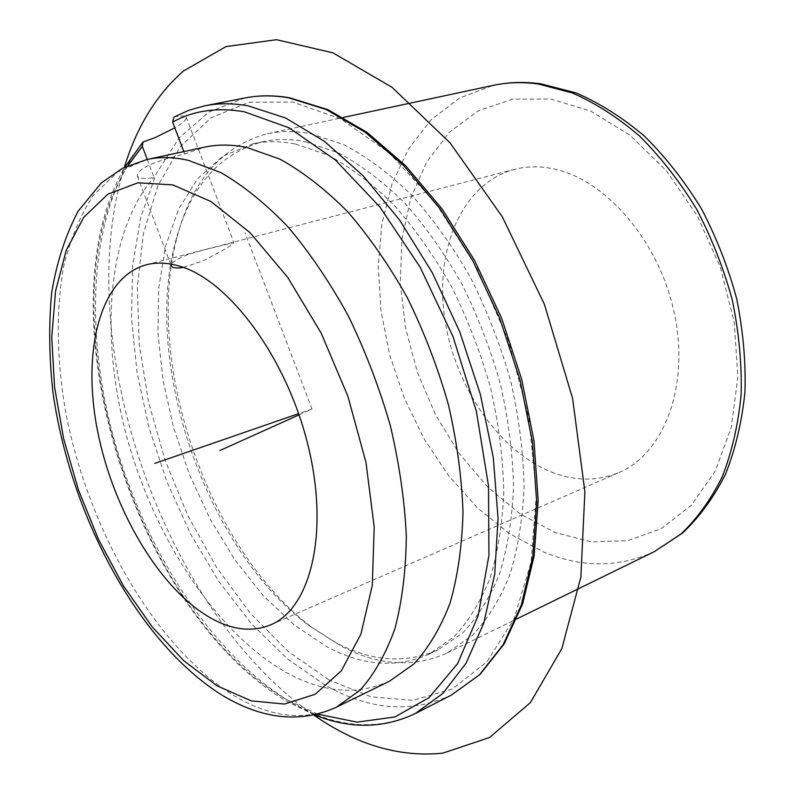 <?xml version="1.0" encoding="UTF-8"?>
<svg xmlns="http://www.w3.org/2000/svg" width="794" height="794" viewBox="0 0 794 794"><rect width="100%" height="100%" fill="white"/><g stroke="black" fill="none" stroke-linecap="round" stroke-linejoin="round"><path stroke-width="0.6" stroke-dasharray="3.97 2.98" d="M147.257 159.425L154.036 177.35C144.796 179.206 139.248 178.829 137.402 176.199C137.044 170.412 147.684 164.308 169.321 157.877L184.724 153.967L204.723 147.128M183.364 267.409L202.182 261.176C222.102 251.132 232.672 244.939 233.873 242.597L204.157 249.842C185.935 254.467 174.998 259.241 171.325 264.154M389.437 681.232C356.685 695.802 321.898 692.646 285.056 671.774C215.085 631.558 154.274 537.3 126.802 436.928C99.687 336.656 106.892 231.243 154.036 177.35M173.926 117.095L174.74 116.827C181.399 115.725 185.24 115.815 186.233 117.115C187.027 119.09 183.225 122.663 174.829 127.854M183.831 151.594L184.724 153.967M554.381 473.155C500.051 453.195 454.615 386.916 444.68 318.096C434.536 249.366 461.989 183.384 514.284 169.4C525.975 166.373 538.312 166.035 551.274 168.407C603.807 177.538 658.663 239.59 674.215 312.687C690.095 385.765 664.072 453.592 619.102 472.48C598.517 481.045 576.94 481.273 554.381 473.155M310.514 133.67L343.911 144.726C366.788 156.716 389.338 173.469 411.57 195.006C433.177 219.084 452.937 246.785 470.852 278.108C487.278 311 500.577 345.39 510.76 381.279C518.889 417.316 523.325 452.342 524.07 486.385C522.68 519.157 517.877 548.843 509.639 575.432C499.654 599.798 487.129 619.876 472.063 635.686L447.022 653.055C413.535 668.042 378.172 665.69 340.914 645.988L312.717 627.994C208.475 550.51 143.188 361.707 177.29 236.384C192.088 180.288 222.131 146.066 267.419 133.71C280.927 130.792 295.289 130.782 310.514 133.67M305.521 141.759L338.095 152.756C360.397 164.596 382.371 181.092 404.017 202.252C425.068 225.883 444.303 253.028 461.731 283.696C477.71 315.873 490.652 349.499 500.557 384.564C508.468 419.758 512.785 453.969 513.51 487.188C512.16 519.167 507.475 548.128 499.456 574.062C489.729 597.813 477.522 617.375 462.842 632.758L438.417 649.621C406.081 664.012 371.88 661.68 335.812 642.644L308.271 625.067C206.371 549.379 142.235 363.9 175.593 241.426C189.974 186.987 219.035 153.758 262.774 141.719C276.163 138.791 290.406 138.801 305.521 141.759M295.418 144.002L327.932 155.098C350.214 167.018 372.178 183.632 393.834 204.912C414.905 228.682 434.169 255.986 451.637 286.813C467.666 319.168 480.658 352.963 490.632 388.206C498.602 423.569 502.989 457.92 503.793 491.288C502.523 523.385 497.907 552.445 489.967 578.449C480.31 602.259 468.172 621.851 453.553 637.245L429.226 654.087C397 668.409 362.878 665.958 326.87 646.743L293.899 624.729L262.854 595.192L234.617 559.423L209.944 518.75L189.448 474.494L173.668 427.946L163.038 380.445L157.956 333.331L158.731 288.043L165.579 246.08L178.61 209.04L197.736 178.561L222.667 156.319L252.79 143.893C266.129 140.965 280.342 141.004 295.418 144.002M299.06 414.845L312.002 409.019L244.969 232.662M312.002 409.019L298.643 413.634M313.739 715.007C163.236 611.082 70.19 342.025 124.33 167.326M336.289 707.236C304.301 721.379 270.119 717.448 233.724 695.475C154.195 646.653 86.655 526.561 65.058 408.582C56.662 358.074 55.947 309.332 63.649 266.437C70.299 239.093 80.204 215.402 93.355 195.364L117.353 172.159L146.87 159.515M415.193 713.588C375.979 731.572 334.552 727.751 290.932 702.114C211.264 654.742 143.525 548.078 112.937 435.162C82.824 322.374 90.724 203.125 144.746 141.024M317.58 714.114L287.091 699.832C134.394 613.196 39.591 305.194 127.903 165.658M550.57 98.972L590.428 110.932L629.85 135.129L666.295 170.68L697.221 215.72L720.426 267.459L734.251 322.473L737.864 377.021L731.264 427.549L715.305 471.011L691.425 505.153L661.462 528.576L627.439 540.754L591.341 541.836L554.986 532.506L519.991 513.817L487.714 487.069L459.289 453.652L435.648 415.054L417.545 372.773L405.595 328.349L400.265 283.389L401.903 239.53L410.687 198.52L426.586 162.155L449.344 132.28L478.335 110.733L512.567 99.181L550.57 98.972M654.385 551.602C619.012 567.71 582.24 567.918 544.059 552.207L509.52 533.677L477.412 507.793L448.67 475.745L424.065 438.764L404.235 398.072L389.715 354.928L380.941 310.593L378.252 266.407L381.894 223.729L391.998 184.01L408.543 148.766L431.291 119.557L459.766 97.95L493.153 85.385M328.954 679.952L288.232 651.487L250.428 613.385L216.693 567.561L187.97 515.882L165.053 460.173L148.587 402.211L139.168 343.832L137.312 286.922L143.416 233.555L157.768 185.955L180.407 146.523L211.065 117.79L248.979 102.237L292.788 102.049L340.447 118.763L389.179 152.825L435.717 203.214L476.549 267.241L508.418 340.656L528.834 418.051L536.416 493.67L531.087 562.142L513.907 619.171L486.851 661.908L452.352 688.994L412.969 700.348L371.126 696.844L328.954 679.952M451.329 695.117C411.56 713.439 369.716 710.233 325.768 685.5L287.319 658.831L251.341 623.618L218.807 581.426L190.51 533.806L167.097 482.226L149.133 428.135L137.114 373.001L131.486 318.315L132.618 265.672L140.836 216.802L156.309 173.568L179.047 137.977L208.772 112.093L244.82 97.97M174.74 116.827L189.339 110.138L204.991 105.771M137.402 176.199L171.137 265.494M314.394 714.868L288.47 702.224C135.506 614.675 40.266 312.201 124.936 167.038M186.233 117.115L233.873 242.597M146.205 264.819L217.348 246.378M221.645 245.267L514.284 169.4M223.005 695.762L221.943 695.117M270.714 624.828L619.102 472.48M447.022 653.055L516.914 618.863M267.419 133.71L343.494 117.423M308.271 625.067L312.717 627.994M175.593 241.426L177.29 236.384M429.226 654.087L438.417 649.621M252.79 143.893L262.774 141.719"/><path stroke-width="1.19" d="M174.829 127.854L155.346 137.501L143.009 142.017L142.334 146.404L147.257 159.425M171.325 264.154L171.355 266.069C172.665 268.025 176.665 268.471 183.364 267.409M204.723 147.128C217.933 144.28 232.027 144.409 247.033 147.525L280.054 159.217C302.762 171.762 325.242 189.21 347.494 211.581C369.2 236.572 389.129 265.265 407.302 297.681C424.026 331.684 437.692 367.185 448.292 404.186C456.868 441.295 461.771 477.313 463.001 512.229C462.108 545.786 457.791 576.107 450.039 603.172C440.531 627.895 428.462 648.182 413.843 664.022L389.437 681.232L336.289 707.236L360.059 690.204C374.222 674.354 385.815 653.899 394.836 628.858C402.101 601.376 405.933 570.489 406.339 536.198C404.632 500.478 399.273 463.567 390.281 425.465C379.284 387.432 365.29 350.888 348.288 315.843C329.897 282.426 309.829 252.79 288.083 226.955C265.841 203.81 243.46 185.697 220.95 172.626L188.357 160.338C173.588 157.004 159.763 156.726 146.87 159.515L204.723 147.128M314.394 714.868C349.787 729.14 383.383 728.703 415.193 713.588L442.814 693.48L466.078 663.208L483.754 623.191L494.702 574.409L498.056 518.472L493.292 457.572L480.36 394.37L459.726 331.783L432.333 272.759L399.561 219.988L363.037 175.682L324.518 141.401L285.721 118.048L248.185 105.85C232.94 103.121 218.539 103.091 204.991 105.771L188.912 110.257L173.916 117.105L172.626 122.068L183.831 151.594M211.174 618.308C159.713 589.366 112.937 509.728 97.454 430.467C81.842 351.335 99.816 277.503 146.205 264.819C156.607 262.119 167.881 262.616 180.049 266.298C229.287 280.59 286.733 358.005 307.993 445.226C329.56 532.446 310.772 608.393 270.714 624.828C252.383 632.302 232.543 630.118 211.174 618.308M299.06 414.845L219.998 450.486M298.643 413.634L154.81 463.378M124.33 167.326C136.697 126.861 156.418 94.744 183.523 70.984L226.012 46.588L276.511 39.7L332.924 52.831L392.127 87.37L450.119 142.93L502.344 216.871L544.386 304.281L572.603 398.419L584.89 491.734L580.861 577.059L561.834 648.629L530.332 702.68L489.551 737.507L442.794 753.149C399.422 757.536 356.397 744.832 313.739 715.007M127.903 165.658L142.334 146.404M217.149 685.877L183.622 660.578L152.011 626.635L123.388 585.764L98.635 539.672L78.507 490.067L63.629 438.625L54.558 387.085L51.759 337.232L55.57 290.961L66.239 250.289L83.757 217.308L107.885 194.143L137.948 182.789L172.854 184.903L210.936 201.507L250.07 232.692L287.686 277.344L321.133 333.063L347.881 396.226L365.974 462.426L374.192 526.938L372.297 585.376L360.893 634.188L341.271 670.9L315.188 694.264L284.57 704.06L251.301 700.874L217.149 685.877M172.626 122.068C193.577 110.525 217.516 107.111 244.443 111.825L289.175 127.864L335.257 159.872L379.919 207.045L420.175 267.241L453.126 336.914L476.42 411.51L488.518 485.978L488.935 555.393L478.187 615.608L457.632 663.586L429.157 697.569L394.926 716.962L357.072 722.133L317.58 714.114M538.124 83.975L572.226 92.918C595.302 103.002 617.742 117.373 639.547 136.022C660.568 156.944 679.495 181.171 696.328 208.693C711.563 237.654 723.552 268.104 732.286 300.043C738.946 332.21 741.884 363.712 741.13 394.539C738.251 424.373 732.008 451.667 722.391 476.42C711.067 499.297 697.291 518.472 681.054 533.965L654.385 551.602L682.532 533.072C699.554 516.934 713.915 497.243 725.607 473.978C735.502 448.967 741.953 421.614 744.961 391.918C745.864 361.32 743.065 330.145 736.584 298.405C728.019 266.913 716.218 236.88 701.162 208.306C684.497 181.121 665.64 157.123 644.599 136.3C622.675 117.671 599.897 103.24 576.265 92.987L540.932 83.836C524.377 81.593 508.458 82.11 493.153 85.385C507.445 82.308 522.442 81.842 538.124 83.975M244.82 97.97C258.566 95.26 273.136 95.201 288.52 97.801L326.334 109.572L365.29 132.3L403.818 165.748L440.213 209.04L472.738 260.66L499.763 318.454L519.971 379.8L532.407 441.841L536.655 501.729L532.774 556.842L521.311 605.038L503.138 644.728L479.387 674.89L451.329 695.117L480.013 674.483L504.17 643.914L522.591 603.966L534.193 555.671L538.163 500.627L534.005 440.928L521.658 379.155L501.58 318.086L474.663 260.561L442.218 209.13L405.823 165.926L367.175 132.469L327.922 109.651L289.572 97.771C273.861 95.121 258.943 95.191 244.82 97.97L204.991 105.771M171.137 265.494L171.355 266.069M124.936 167.038L142.831 142.225M221.943 695.117C137.173 641.899 69.991 513.887 52.94 392.216C49.119 357.647 48.692 324.508 51.67 292.797C56.672 262.367 65.535 235.103 78.249 211.025L101.344 182.928L122.494 168.259L146.87 159.515M223.005 695.762C263.022 719.523 300.777 723.344 336.289 707.236M516.914 618.863L654.385 551.602M343.494 117.423L493.153 85.385M415.193 713.588L451.329 695.117"/></g></svg>
